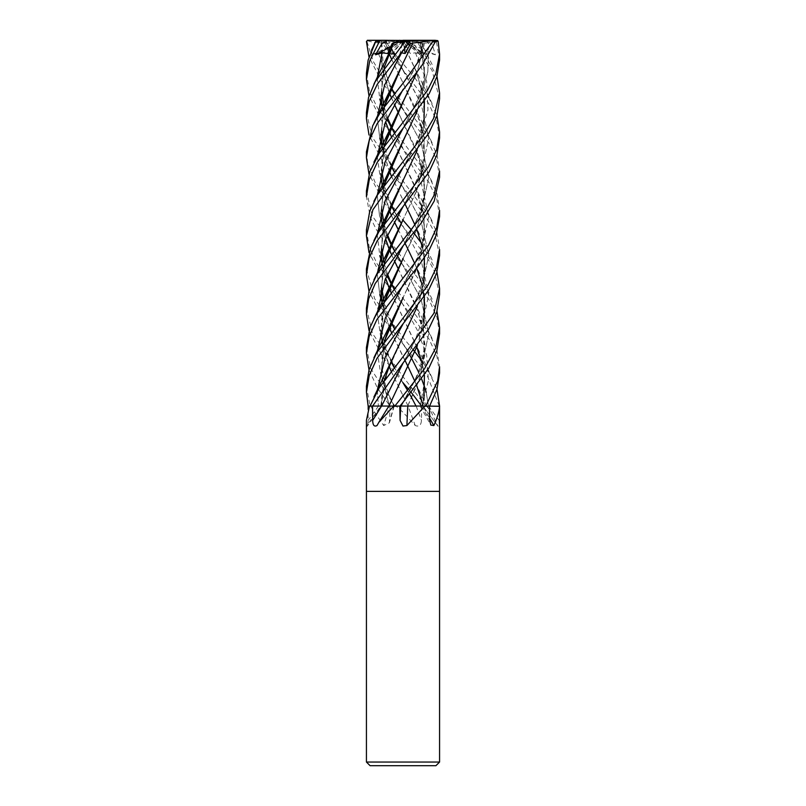 <?xml version="1.0" encoding="UTF-8"?>
<svg xmlns="http://www.w3.org/2000/svg" width="806" height="806" viewBox="0 0 806 806"><rect width="100%" height="100%" fill="white"/><g stroke="black" fill="none" stroke-linecap="round" stroke-linejoin="round"><path stroke-width="0.6" stroke-dasharray="4.03 3.02" d="M439.572 491.388L366.428 491.388L439.572 491.388M403.131 395.887L408.118 406.053L396.119 406.053A605.699 86.323 75 0 0 396.209 406.284L403 412.239L415.241 425.548C419.049 426.989 421.115 425.276 421.437 420.41L421.699 406.053L408.088 406.053A617.9 88.056 75 0 0 415.241 425.548M429.487 406.053L421.699 406.053M426.424 406.053L430.706 411.01L437.92 426.173L422.938 406.053L429.608 406.053L421.79 406.053L422.828 406.053L423.926 400.219M423.069 406.053A617.9 516.727 62.1 0 0 437.577 425.548C438.716 426.989 439.26 425.276 439.189 420.41L439.23 406.053L422.938 406.053A617.9 556.291 -53.9 0 0 429.658 418.264M439.21 406.053L427.039 375.012L382.558 317.796L369.007 291.46M439.572 762.043L366.428 762.043M435.915 765.7L370.085 765.7M395.645 406.053L380.855 406.053M372.513 406.053L388.855 406.053M399.786 406.053L407.786 406.053M384.391 341.281L381.077 373.662L389.308 406.053A617.9 406.919 70.1 0 1 383.686 425.548L389.419 422.787L390.084 406.053M370.73 406.053A605.699 398.889 70.1 0 1 370.669 406.284L383.686 425.548M384.391 380.382L380.775 406.053A617.9 595.483 -16 0 1 366.68 425.548L367.193 426.303L381.893 406.053M366.428 420.299L366.68 425.548C367.365 426.989 367.838 425.276 368.1 420.41L368.171 409.468M403.05 376.221L389.056 406.053A617.9 335.628 -72.2 0 1 377.017 425.548M439.572 216.592L436.771 199.082L428.711 182.096L382.306 121.897L369.007 95.944M366.428 73.205L369.531 91.562L377.702 108.437L429.507 177.209L437.074 193.964L439.572 210.366M439.572 177.36L436.751 160.011L428.772 142.914L382.276 82.665L369.007 57.045M387.404 40.3L367.324 40.612L366.962 41.519L373.339 61.548L381.752 75.573L429.427 137.755L437.154 155.367L439.572 171.053M366.428 308.214L372.493 333.523L403 376.734L425.79 406.053L421.548 406.053L420.651 404.803M411.141 392.351L408.612 389.258M366.428 112.497L372.201 137.171L403 181.078L429.245 215.998L436.963 232.692L439.572 249.568M439.572 255.542L434.535 232.239L425.346 215.897L382.286 160.767L369.007 134.934M439.572 138.048L436.681 120.87L428.611 103.359L381.057 41.519L381.016 40.3L385.067 40.3L393.66 52.461M394.859 53.962L413.629 76.338M366.428 268.912L374.659 298.683L403 337.502L413.629 350.338M423.241 362.891L427.764 369.934M428.752 371.606L436.993 389.258M414.758 77.779L427.764 95.944M428.752 97.516L436.993 115.651M366.428 151.85L367.556 162.359L374.941 182.106L403 220.179M439.572 294.522L433.92 270.081L427.19 257.608L384.059 202.366L369.007 174.207M411.141 229.68L413.629 232.773M421.437 243.2L436.993 272.065M366.428 230.123L369.219 247.16L377.359 264.297L429.074 332.838L436.892 350.036L439.572 366.77M439.572 373.067L436.892 355.99L429.044 339.104L402.788 304.245L417.115 329.694L426.656 355.144L428.389 380.593L421.79 406.043M439.572 98.896L432.066 70.454L412.198 41.519C410.818 39.998 410.607 39.998 411.574 41.519M420.097 43.091L416.732 40.612L417.085 41.519L436.993 76.338M439.572 60.067L436.409 41.519L434.887 40.3L436.701 40.3M366.428 191.032L372.342 216.028L403 259.048L423.896 285.757L436.983 311.338M439.572 333.765L436.912 317.141L429.165 300.003L403 265.194L389.298 248.762L376.231 229.388L370.428 217.62L366.428 196.664M377.923 40.3L375.908 40.884M391.242 371.375L408.098 406.053L422.304 406.053M371.526 50.143L372.08 54.778L378.226 52.813L381.782 53.518L403 40.3L399.534 40.3L410.778 40.3L423.402 43.443L424.591 43.111L417.155 71.784M403 382.739L382.487 356.605L369.007 330.621M381.57 43.091L382.014 67.916L389.177 92.68M381.782 53.468L382.054 67.331L389.217 92.589M391.253 97.294L394.346 104.135M398.063 112.044L419.382 158.268L425.084 191.919L418.002 226.103L403.171 258.313L416.228 230.828L424.228 203.344L424.016 175.859L415.664 148.385L398.053 112.074M391.343 361.108L387.253 351.557L383.636 339.779L382.195 331.387L381.701 319.609L384.563 301.746L381.258 335.095L389.217 366.347M391.202 97.345L394.325 104.186M384.381 301.998L380.815 330.077M382.397 344.132L389.177 366.448M391.202 371.425L402.829 395.272M381.359 43.141L375.677 41.489M366.428 347.446L370.599 368.271L394.849 406.053L409.045 406.053M378.226 52.813L391.081 88.146L378.226 52.813M394.184 93.788L397.267 99.017L394.184 93.788M401.176 105.707L421.075 142.803L428.772 177.088L421.377 211.374L403.222 245.659L421.377 211.374L428.772 177.088L421.075 142.803L402.799 108.518M377.248 312.97L380.714 337.341L391.081 361.723L380.714 337.341L377.248 312.97M402.788 382.497L394.366 367.405M407.604 390.477L409.69 394.134L407.604 390.477M411.03 40.3L408.622 40.3L403.242 49.942M381.792 131.378L382.598 115.177L384.563 106.019L380.946 133.987M382.477 148.334L389.217 170.62M391.242 175.648L415.684 226.405L422.384 246.445L425.215 266.484L423.372 286.513L417.337 306.552M403.131 200.19L405.075 204.089M414.919 224.834L416.652 228.944M422.556 247.603L424.409 257.547M423.926 282.956L417.176 306.764M402.919 337.23L387.223 371.788L380.895 406.053L381.49 406.053M380.775 406.053L389.308 406.053M384.371 106.291L380.815 134.411M382.387 148.475L389.177 170.731M391.202 175.708L402.839 199.586M377.248 117.313L379.787 138.148L377.248 117.313M381.843 145.271L382.074 145.957L381.843 145.271M382.759 147.931L391.081 166.056L382.759 147.931M402.778 186.962L421.064 221.136L428.762 255.301L421.357 289.475L403.191 323.649L421.357 289.475L428.762 255.301L421.064 221.136L394.366 171.678M377.258 390.386L378.417 406.043L377.258 390.386M435.814 40.3L425.578 40.3L432.076 43.917L435.381 54.778L428.399 52.813L423.261 53.518L420.168 43.111L424.994 77.195L417.176 111.047M381.782 209.862L382.921 191.475L384.563 184.574L380.926 212.23L385.641 238.949M391.253 253.94L394.356 260.63M398.063 268.438L418.435 312.204L425.074 344.897L420.581 375.354L407.705 406.053M420.279 43.141L425.135 76.983L417.337 110.825M384.391 184.806L380.825 212.935M382.387 226.476L385.58 239.09M391.202 254.001L394.325 260.681M398.053 268.479L415.664 304.809L423.654 330.117L424.782 355.426L418.858 380.734L407.745 406.053L406.526 406.053M425.81 406.053L408.713 406.053M428.399 52.813L427.835 71.633L422.797 90.453L403.191 128.114L422.797 90.453L427.835 71.633L428.399 52.813M377.248 195.284L379.515 215.645L386.93 236.007L379.515 215.645L377.248 195.284M394.194 250.384L397.267 255.633L394.194 250.384M401.176 262.172L421.085 299.248L428.772 333.533L421.367 367.808L403.212 402.093L421.367 367.808L428.772 333.533L421.085 299.248L402.799 264.952M391.253 292.85L415.654 344.041L424.51 375.042L422.938 406.053L439.875 406.053M380.603 40.3L387.323 40.3L385.651 43.917L391.887 54.778L393.116 52.813L391.837 53.518L387.424 43.443L385.611 43.111L389.217 53.539M402.809 69.316L394.184 54.788L402.809 69.316L421.095 103.581L428.772 137.846L421.357 172.111L403.212 206.376L421.357 172.111L428.772 137.846L421.095 103.581L394.356 54.576M377.248 273.748L379.787 294.613L377.248 273.748M381.832 301.656L382.074 302.361L381.832 301.656M382.759 304.346L391.081 322.601L382.759 304.346M402.778 343.487L409.69 354.993L394.366 328.113M418.495 371.929L421.649 379.102L418.495 371.929M426.213 392.451L428.5 406.043L426.213 392.451M422.999 406.053L421.76 400.834M416.652 385.51L414.919 381.5M405.075 360.524L391.242 332.052M389.227 327.075L382.477 304.759M380.946 290.533L384.563 262.484L382.669 271.199L381.792 287.984M391.202 58.485L415.674 109.092L424.047 136.667L424.218 164.253L416.228 191.828L403.181 219.413L417.065 189.652L424.792 158.46L420.248 121.877L402.819 82.434L391.242 58.435M385.661 43.091L389.177 53.629M423.734 406.053L422.918 406.053L415.674 383.031L391.202 332.112M384.371 262.756L380.815 290.946M382.387 304.89L389.177 327.186M385.51 43.141C377.873 43.232 371.677 42.335 366.932 40.461M425.074 406.053L423.11 406.053M408.511 40.683L420.057 54.778L415.443 52.813L410.294 53.518L404.753 43.443L402.819 43.111L416.652 72.449M415.443 52.813L426.646 81.386L427.976 109.969L418.888 138.551L403.191 167.124C407.594 160.283 415.997 144.526 417.659 139.075C421.105 130.532 423.2 122.542 423.956 115.107L423.432 95.733L421.075 85.466M377.248 234.435L379.787 255.633M381.832 262.353L382.084 263.099M382.759 265.043L386.93 275.33M394.194 289.263L402.788 304.245L383.132 279.591L369.007 252.59M416.773 72.772L424.409 100.982M423.926 126.361L417.165 150.339M381.782 249.084L382.175 235.382L384.573 223.504L380.936 251.684M382.487 265.446L385.641 278.241M391.202 292.91L416.652 346.63M421.76 361.521L424.409 375.173M402.809 43.091L415.684 69.87L424.016 97.466L424.248 125.071L416.319 152.677L403.181 180.282M421.085 398.345L422.747 406.053L439.572 406.053M384.381 223.756L380.825 252.046M382.387 265.597L385.59 278.382M402.829 43.131L385.399 40.612M426.314 40.683L429.759 44.864L426.324 54.778L422.233 52.813L420.974 53.518L423.402 43.443M422.233 52.813L408.914 79.059C415.12 68.742 419.815 56.763 422.989 43.111M377.248 156.414L380.694 180.856L391.081 205.298M394.184 211.212L397.267 216.703M402.799 225.861L421.095 260.096L428.762 294.331L421.347 328.566L403.202 362.801L414.375 342.469L422.707 318.561L424.268 306.784L422.787 287.823L421.075 281.123M381.792 170.529L381.923 159.689L384.563 145.342L381.198 177.965L389.217 209.943M391.242 214.93L394.356 221.741M398.063 229.216L415.684 265.527L422.415 285.576L425.205 305.645L423.331 325.705L417.327 345.764M403.131 239.473L405.075 243.412M414.919 263.874L416.652 268.146M421.76 283.541L424.409 296.618M423.916 321.856L417.176 345.955M424.51 43.091L417.337 71.553M388.986 406.053L394.869 406.053M384.391 145.584L380.815 173.653M382.397 187.596L389.177 210.034M391.202 214.98L394.325 221.791M398.053 229.247L402.819 238.848M424.712 43.141L435.28 41.993M377.248 78.011L379.787 99.017M381.832 105.908L382.074 106.644M382.759 108.619L386.93 118.875M394.194 132.688L421.054 182.045L428.772 216.28L421.397 250.505L403.212 284.74C410.738 272.619 420.45 252.359 422.153 242.818C423.442 238.677 424.168 231.967 424.329 222.708C423.775 214.144 422.697 207.444 421.085 202.618M377.258 351.406L381.389 378.729L393.721 406.043M390.598 406.053L393.721 406.053L390.598 406.053M381.782 92.519L382.135 79.29L384.573 66.898L380.946 95.048M382.487 109.022L385.641 121.746M391.253 136.355L418.798 195.526L425.084 230.869L418.395 264.146L403.171 297.424L416.279 269.95L424.258 242.465L423.986 214.99L415.664 187.506L391.202 136.416M394.043 406.053L389.157 395.403L384.925 383.676L381.853 367.264L382.125 353.209L384.563 341.049L381.188 373.561L389.379 406.053M384.371 67.16L380.825 95.43M382.387 109.163L385.59 121.867M394.849 406.053L389.923 406.053L377.369 387.847L369.007 369.934M366.428 386.235L370.045 406.053L368.14 406.053M372.08 54.778L403.01 40.3L385.067 40.3M408.622 40.3L403 40.3L391.837 53.518M399.695 54.778L401.851 45.317M402.778 41.257L403 40.3L410.294 53.518M425.578 40.3L403 40.3L420.974 53.518M435.381 54.778L403 40.3L387.706 53.518M387.323 40.3L416.732 40.612M391.887 54.778L403 40.3L423.261 53.518M420.057 54.778L403 40.3L404.35 48.592M408.531 40.3L377.279 40.3M404.753 43.443L403.01 40.3L426.324 54.778M425.618 40.3L403 40.3L390.598 46.839M396.764 40.3L387.424 43.443M420.762 43.443L409.236 40.3M415.644 40.3L410.949 40.3M409.327 42.446L406.456 40.3M381.822 43.443L395.222 40.3M416.168 406.053A617.577 88.015 75 0 0 421.437 420.41M393.902 406.053A617.577 406.718 70.1 0 1 389.792 420.41M378.488 406.053A617.577 595.181 -16 0 1 368.1 420.41M421.649 406.053A617.577 556.009 -53.9 0 0 429.699 420.41M428.52 406.053A617.577 516.465 62.1 0 0 439.189 420.41M366.962 41.519L366.438 41.519M385.389 41.519L381.057 41.519M417.085 41.519L412.198 41.519M438.172 41.519L436.409 41.519M394.225 406.053L389.419 422.787M420.127 406.053L430.827 425.094M427.079 406.053L430.706 411.01M432.087 182.055C427.905 173.31 419.725 158.268 415.664 148.385M397.328 98.916L394.356 93.587M391.333 87.542L387.797 79.129L383.162 63.543L381.843 43.111M421.085 163.467C424.057 173.784 427.049 189.108 420.077 210.94C416.591 222.154 408.471 236.39 403.222 245.659M384.593 301.645L384.915 300.467M432.107 260.036L415.684 226.405M391.343 165.452L384.099 145.997M384.603 105.888L384.915 104.77M421.085 241.901C423.755 249.739 424.732 259.461 424.006 271.068L422.183 281.878C419.503 291.359 416.319 299.691 412.632 306.854L403.202 323.639M381.812 406.053L381.722 397.308L384.563 380.15M384.704 379.666L384.925 378.921M432.107 64.5L420.117 40.612M432.097 338.5L415.664 304.809M421.085 46.194C424.329 57.276 425.145 68.238 423.543 79.089L422.193 86.232L415.946 103.954L403.202 128.104M397.328 255.542L394.366 250.182M387.505 234.748L384.099 224.128M421.075 320.063L423.603 331.508L423.875 350.509L420.228 366.891C415.14 380.543 409.468 392.27 403.212 402.093M392.018 49.791L389.096 43.111M421.085 124.577C425.86 136.889 425.276 160.374 418.929 175.013L411.352 191.838L403.212 206.376M391.333 322.017L384.099 302.411M432.097 142.783L415.674 109.092M426.575 406.053L415.674 383.031M402.788 304.245L394.366 289.062M387.505 274.07L384.099 263.129M421.085 359.073C422.284 363.174 424.359 371.072 424.349 382.507L420.269 406.053M432.107 103.521L415.684 69.87M432.097 377.702L415.654 344.041M397.328 216.602L394.366 210.991M391.333 204.684L384.099 185.219M384.754 144.627L384.915 144.052M432.107 299.207L415.684 265.527M402.778 147.82L394.366 132.476M387.505 117.636L384.099 106.684M384.694 340.555L384.915 339.759M432.097 221.126L415.664 187.506"/><path stroke-width="1.21" d="M378.88 422.273L388.855 406.053L393.671 406.053A605.699 328.999 -72.2 0 1 393.519 406.284L378.88 422.273L377.017 425.548C374.266 426.989 372.825 425.276 372.684 420.41L372.513 406.053L369.642 406.053A605.699 583.725 -16 0 1 369.47 406.284L366.428 420.299L366.428 491.388L439.572 491.388L439.572 762.043L366.428 762.043L370.085 765.7L435.915 765.7L439.572 762.043M429.608 406.053L436.953 389.389L439.572 373.067L439.572 366.77L437.688 380.926L425.81 406.053L439.552 406.284C439.018 412.027 437.124 418.445 433.88 425.548L430.827 425.094L429.699 420.41L429.487 406.053L424.712 406.284L406.919 425.548L403 426.042L400.098 420.41L399.786 406.053L393.519 406.284M366.428 762.043L366.428 491.388L439.572 491.388L439.572 406.053L436.993 389.258M406.919 425.548A617.9 176.957 -74.5 0 1 407.786 406.053L425.175 406.053M368.171 409.468L368.191 406.053M429.658 418.264A617.9 556.291 -53.9 0 0 433.88 425.548M369.007 95.944L366.428 79.492L369.742 60.893L379.354 41.519L380.895 40.3L387.404 40.3L381.943 43.544L375.566 54.778L382.004 52.813L387.706 53.518L392.169 43.443L393.57 43.111M375.878 41.035L368.12 60.148L366.428 73.205L366.428 79.492M369.007 369.934L366.428 353.28L369.138 336.505L376.896 319.529L419.916 263.794L428.732 251.019L436.106 235.463L439.572 216.592L439.572 210.366L436.681 227.604L428.641 245.034L383.092 303.862L375.264 316.385L370.095 327.367L366.428 347.446M369.007 57.045L366.438 41.519L367.647 40.3M420.651 404.803L413.045 394.728M413.004 394.678L411.141 392.351M408.612 389.258L403 382.739M403 245.921L421.276 222.98L434.263 200.956L439.572 177.36L439.572 171.053L433.85 195.727L425.477 210.87L376.946 274.272L369.047 291.339L366.428 308.214L366.428 314.4L368.654 298.845L375.223 283.49L403 245.921M369.007 134.934L366.428 118.774L369.259 101.183L377.238 84.328L410.073 41.519C411.1 39.998 410.949 39.998 409.609 41.519M393.62 43.091L405.146 40.612L404.955 41.519L375.143 81.799L368.533 97.486L366.428 112.497L366.428 118.774M403 323.871L428.52 290.251L436.64 273.194L439.572 255.542L439.572 249.568L436.479 267.36L427.875 285.354L376.473 353.159L369.047 369.813L366.428 386.235L366.428 392.351L369.198 375.566L377.007 358.317L403 323.871M393.66 52.461L394.859 53.962M413.629 350.338L414.747 351.678M414.798 351.728L421.437 360.312M421.629 360.584L423.241 362.891M427.764 369.934L428.752 371.606M403 206.628L429.074 171.96L436.892 155.115L439.572 138.048L439.572 131.882L436.661 149.694L428.339 166.973L378.88 231.725L370.841 247.492L366.428 268.912L366.428 275.219L369.077 258.283L377.158 240.893L403 206.628M413.629 76.338L414.758 77.779M427.764 95.944L428.752 97.516M436.993 115.651L439.572 131.882M369.007 174.207L366.428 157.805L369.229 140.486L377.238 123.459L421.901 65.518L435.462 41.519L434.817 40.3L437.729 40.612L438.172 41.519L439.572 53.962L435.935 73.245L427.412 90.554L379.283 153.17L369.732 171.94L366.428 191.032M412.722 43.091L432.57 40.612L432.772 41.519L403 83.23L380.694 111.732L372.745 125.665L366.428 151.85M403 363.043L428.711 329.029L436.751 312.083L439.572 294.522L439.572 288.477L433.94 313.212L403 356.836L379.394 387.454L370.055 406.053L372.614 406.053L403 363.043M403 220.179L411.141 229.68M413.629 232.773L414.747 234.203M414.798 234.264L421.437 243.2M436.993 272.065L439.572 288.477M369.007 252.59L366.428 235.906L372.896 209.721L403 167.356L428.994 132.899L436.862 116.074L439.572 98.896M436.993 76.338L439.572 92.992L433.568 118.401L424.913 133.202L377.46 194.941L369.702 211.343L366.428 230.123M366.428 196.704L369.279 179.627L377.268 162.288L429.205 93.647L436.862 76.761L439.572 60.067L439.572 53.962M403 402.355L428.842 368.1L436.751 351.033L439.572 333.765L439.572 327.498L435.673 348.101L424.5 368.785L394.869 406.053L399.967 406.053L403 402.355M436.983 311.338L439.572 327.498M367.335 40.3L380.895 40.3L377.279 40.3L375.677 41.489M375.908 40.884L371.526 50.143M369.007 330.621L366.428 314.4M389.217 92.589L391.253 97.294M394.346 104.135L398.063 112.044M384.381 301.998L390.336 285.284L403.171 258.313L384.593 301.645M389.217 366.347L391.242 371.375M402.829 395.272L403.131 395.887M389.177 92.68L391.202 97.345M394.325 104.186L398.053 112.074M380.815 330.077L382.397 344.132M389.177 366.448L391.202 371.425M391.081 88.146L394.184 93.788L391.081 88.146M401.176 105.707L397.328 98.916M403.222 245.659L385.187 279.319L377.248 312.97L385.187 279.319L403.222 245.659M391.081 361.723L394.194 367.617L391.081 361.723M402.788 382.497L407.604 390.477L402.788 382.497M409.69 394.134L411.654 397.701L409.69 394.134M411.675 397.751L416.017 406.043L411.675 397.751M369.642 406.053L368.14 406.053L366.428 392.351M403.242 49.942L399.695 54.778L401.579 52.813L405.146 53.518L410.677 43.443L412.753 43.111L403.393 62.415M411.02 40.3L408.723 40.3M412.793 43.141L403.181 62.818L384.603 105.888M380.946 133.987L382.477 148.334M389.217 170.62L391.242 175.648M402.839 199.586L403.131 200.19M405.075 204.089L414.919 224.834M416.823 229.367L422.556 247.603M424.409 257.547L423.926 282.956M417.176 306.764L402.919 337.23M403.181 62.818L390.336 89.718L384.371 106.291M380.815 134.411L382.387 148.475M389.177 170.731L391.202 175.708M417.337 306.552L390.316 363.365L384.391 380.382M401.579 52.813L384.593 85.063L377.248 117.313L384.593 85.063L401.579 52.813M379.787 138.148L381.843 145.271L379.787 138.148M382.074 145.957L382.759 147.931L382.074 145.957M391.081 166.056L394.194 171.89L391.081 166.056M403.202 323.639L385.278 357.018L377.258 390.386L385.278 357.018L403.202 323.639M406.526 406.053L399.927 406.053M417.176 111.047L403.171 140.99L384.925 183.305M385.641 238.949L389.177 249.064M389.217 249.155L391.253 253.94M394.356 260.63L398.063 268.438M408.713 406.053L407.705 406.053M417.337 110.825L390.316 167.688L384.391 184.806M380.825 212.935L382.387 226.476M385.58 239.09L389.147 249.155M389.177 249.245L391.202 254.001M394.325 260.681L398.053 268.479M403.191 128.114L385.177 161.704L377.248 195.284L385.177 161.704L403.191 128.114M386.93 236.007L391.041 244.54L386.93 236.007M391.081 244.611L394.194 250.384L391.081 244.611M401.176 262.172L397.328 255.542M403.212 402.103L400.925 406.043L403.212 402.103M369.007 291.46L366.428 275.219M393.116 52.813L394.184 54.788L393.116 52.813M403.212 206.376L385.177 240.067L377.248 273.748L385.177 240.067L403.202 206.376M379.787 294.613L381.832 301.656L379.787 294.613M382.074 302.361L382.759 304.346L382.074 302.361M391.081 322.601L394.194 328.334L391.081 322.601M409.69 354.993L411.644 358.438L409.69 354.993M411.675 358.499L418.495 371.929L411.675 358.499M421.649 379.102L425.054 388.321L421.649 379.102M425.185 388.744L426.213 392.451L425.185 388.744M421.76 400.834L416.823 385.923M414.919 381.5L407.937 366.367M407.917 366.347L405.075 360.524M391.242 332.052L389.227 327.075M382.477 304.759L380.946 290.533M384.815 261.618L403.181 219.413L390.336 246.223L384.371 262.756M391.242 58.435L389.217 53.539M389.177 53.629L391.202 58.485M380.815 290.946L382.387 304.89M389.177 327.186L391.202 332.112M403.191 167.124L385.167 200.775L377.248 234.435M379.787 255.633L381.832 262.353M382.084 263.099L382.759 265.043M386.93 275.33L391.041 283.662M391.081 283.732L394.194 289.263M424.409 100.982L423.926 126.361M417.165 150.339L403.181 180.282L384.925 222.315M380.936 251.684L382.487 265.446M385.641 278.241L389.177 287.964M389.227 288.074L391.253 292.85M416.813 347.043L421.76 361.521M424.409 375.173L423.926 400.219M403.181 180.282L390.326 206.951L384.381 223.756M380.825 252.046L382.387 265.597M385.59 278.382L389.137 288.064M389.187 288.175L391.202 292.91M403.222 89.174L385.187 122.794L377.248 156.414M391.081 205.298L394.184 211.212M397.267 216.703L401.176 223.222L397.328 216.602M403.202 362.801L381.621 406.043M389.076 406.053L372.614 406.053M417.155 71.784L403.171 101.758L384.754 144.627M389.217 209.943L391.242 214.93M394.356 221.741L398.063 229.216M402.819 238.848L403.131 239.473M405.075 243.412L407.917 249.155M407.927 249.185L414.919 263.874M416.823 268.579L421.76 283.541M424.409 296.618L423.916 321.856M417.176 345.955L403.05 376.221M417.337 71.553L390.326 128.638L384.391 145.584M380.815 173.653L382.397 187.596M389.177 210.034L391.202 214.98M394.325 221.791L398.053 229.247M417.327 345.764L388.986 406.043M435.19 40.3L426.213 40.3M435.28 41.993L437.729 40.612M381.994 52.813L377.248 78.011M379.787 99.017L381.832 105.908M382.074 106.644L382.759 108.619M386.93 118.875L391.041 127.026M391.081 127.096L394.194 132.688M403.212 284.74L385.298 318.078L377.258 351.406M393.56 43.151L384.915 65.689M380.946 95.048L382.487 109.022M385.641 121.746L389.177 131.348M389.227 131.459L391.253 136.355M384.391 341.281L390.316 324.193L403.171 297.424L384.694 340.555M380.573 40.3L432.57 40.612M393.499 43.141L384.371 67.16M380.825 95.43L382.387 109.163M385.59 121.867L389.137 131.459M389.177 131.559L391.202 136.416M401.851 45.317L402.778 41.257M410.778 40.3L432.379 40.3M375.566 54.778L390.598 46.839M392.169 43.443L399.534 40.3M405.932 40.3L405.146 40.612M403 40.3L410.788 40.3M410.677 43.443L409.327 42.446M404.35 48.592L405.146 53.518M381.53 406.053A617.577 335.457 -72.2 0 1 372.684 420.41M400.733 406.053A617.577 176.867 -74.5 0 0 400.098 420.41M375.667 41.519L379.354 41.519M404.955 41.519L410.073 41.519M432.772 41.519L435.462 41.519M366.428 157.805L366.428 151.76M439.572 98.916L439.572 92.992M366.428 196.664L366.428 190.74M390.336 285.284L373.903 318.874M376.049 40.612L373.893 44.924M394.356 93.587L391.333 87.542M394.366 367.405L391.343 361.108M390.336 89.718L373.903 123.358M390.316 363.365L373.893 397.066M394.366 171.678L391.343 165.452M384.099 145.997L381.792 131.378M390.316 167.688C387.787 174.821 378.276 193.007 373.893 201.359M394.366 250.182L391.333 243.996M391.303 243.926L387.505 234.748M384.099 224.128L381.782 209.862M394.356 54.576L392.018 49.791M394.366 328.113L391.333 322.017M384.099 302.411L381.792 287.984M390.336 246.223L373.913 279.884M394.366 289.062L391.333 283.148M391.303 283.077L387.505 274.07M384.099 263.129L381.782 249.084M390.326 206.951C384.391 221.297 381.873 224.28 373.903 240.641M394.366 210.991L391.333 204.684M384.099 185.219L381.792 170.529M390.326 128.638L373.893 162.248M390.336 402.668L388.905 406.053M394.366 132.476L391.333 126.522M391.303 126.451L387.505 117.636M384.099 106.684L381.782 92.519M390.336 50.556L373.903 84.217M390.316 324.193L373.893 357.834M366.428 235.906L366.428 229.68M366.428 353.28L366.428 347.366"/></g></svg>
